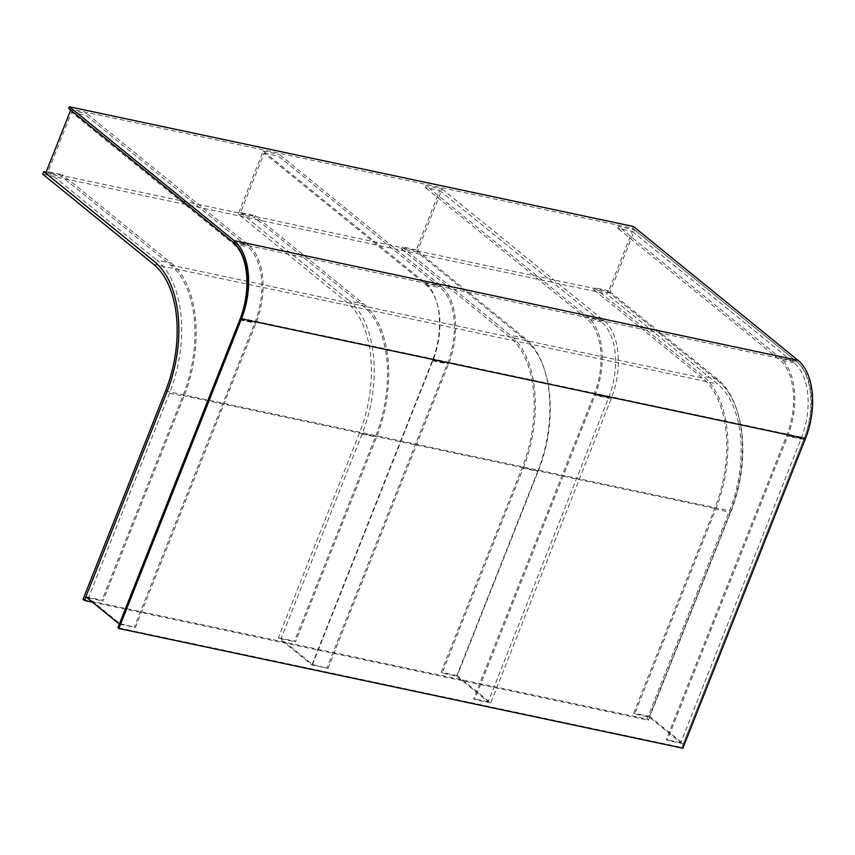 <?xml version="1.0" encoding="UTF-8"?>
<svg xmlns="http://www.w3.org/2000/svg" width="855" height="855" viewBox="0 0 855 855"><rect width="100%" height="100%" fill="white"/><g stroke="black" fill="none" stroke-linecap="round" stroke-linejoin="round"><path stroke-width="0.64" stroke-dasharray="4.28 3.21" d="M715.742 509.206A102.696 59.048 -78 0 0 703.141 376.157L594.3 287.675L593.573 289.503L702.415 377.985A100.676 57.894 -78 0 1 714.78 508.415L633.715 713.145L634.688 713.936L715.742 509.206L730.245 512.284A102.696 59.048 -78 0 0 717.644 379.235L608.803 290.753L632.305 231.374L617.802 228.296L618.528 226.479L780.241 357.946A60.406 34.734 102 0 1 787.658 436.2L667.221 740.387L666.259 739.596L786.686 435.409A58.397 33.58 102 0 0 779.525 359.763L617.802 228.296M634.645 229.899L796.358 361.366A60.406 34.734 102 0 1 803.775 439.62L683.337 743.807L649.832 716.565L730.886 511.835A100.676 57.894 -78 0 0 718.531 381.405L609.69 292.923L634.645 229.899L618.528 226.479M609.69 292.923L593.573 289.503M608.803 290.753L594.3 287.675M683.337 743.807L667.221 740.387M632.305 231.374L794.028 362.841A58.397 33.58 102 0 1 801.188 438.497L680.762 742.674L649.191 717.014L634.688 713.936M649.832 716.565L633.715 713.145M680.762 742.674L666.259 739.596M649.191 717.014L730.245 512.284M171.374 263.265A102.696 59.048 102 0 1 183.985 396.314L102.921 601.044L101.948 600.253L183.013 395.523A100.676 57.894 102 0 0 170.647 265.093L61.806 176.6L62.533 174.783L171.374 263.265L156.871 260.187A102.696 59.048 102 0 1 169.482 393.225L88.418 597.966L119.989 623.626L135.453 627.495L255.891 323.308A60.406 34.734 -78 0 0 248.474 245.054L86.761 113.587L86.045 115.404L247.758 246.871A58.397 33.58 -78 0 1 254.929 322.517L134.492 626.704M119.347 624.064L135.453 627.495M85.842 596.833L101.948 600.253M88.418 597.966L102.921 601.044M70.644 110.167L86.761 113.587M119.989 623.626L240.426 319.439A58.397 33.58 -78 0 0 233.255 243.793L71.542 112.326L48.03 171.705L62.533 174.783M45.7 173.18L61.806 176.6M71.542 112.326L86.045 115.404M48.03 171.705L156.871 260.187M363.941 304.145A102.696 59.048 102 0 1 376.542 437.194L295.488 641.923L294.515 641.132L375.58 436.403A100.676 57.894 102 0 0 363.215 305.972L254.373 217.491L255.1 215.663L363.941 304.145L349.439 301.067A102.696 59.048 102 0 1 362.039 434.116L280.985 638.845L312.545 664.506L328.021 668.375L448.458 364.187A60.406 34.734 -78 0 0 441.041 285.933L279.329 154.466L278.602 156.283L440.314 287.75A58.397 33.58 -78 0 1 447.486 363.407L327.048 667.584M311.904 664.955L432.341 360.767A60.406 34.734 -78 0 0 424.924 282.513L263.212 151.046L238.256 214.06L347.098 302.552A100.676 57.894 102 0 1 359.463 432.983L278.399 637.712L311.904 664.955L328.021 668.375M278.399 637.712L294.515 641.132M280.985 638.845L295.488 641.923M263.212 151.046L279.329 154.466M312.545 664.506L432.983 360.318A58.397 33.58 -78 0 0 425.811 284.672L264.099 153.205L240.597 212.585L255.1 215.663M238.256 214.06L254.373 217.491M264.099 153.205L278.602 156.283M240.597 212.585L349.439 301.067M68.71 108.585L632.7 228.317L797.32 362.146A58.397 33.58 102 0 1 804.491 437.803L681.895 747.441L117.904 627.709M682.867 748.232L681.895 747.441M632.7 228.317L633.427 226.5M92.415 602.177L648.389 720.209L730.886 511.835A100.676 57.894 -78 0 0 718.531 381.405L607.755 291.341L46.117 172.112M42.75 174.164L606.74 293.896L607.755 291.341M83.042 599.376L647.032 719.108L729.539 510.734A97.855 56.27 -78 0 0 717.527 383.948L606.74 293.896M648.389 720.209L647.032 719.108M523.185 468.316A102.696 59.048 -78 0 0 510.574 335.278L401.732 246.796L401.016 248.613L509.858 337.105A100.676 57.894 -78 0 1 522.213 467.535L441.159 672.265L442.121 673.056L523.185 468.316L537.688 471.404A102.696 59.048 -78 0 0 525.077 338.356L416.235 249.874L439.748 190.494L425.245 187.416L425.961 185.599L587.674 317.055A60.406 34.734 102 0 1 595.091 395.32L474.664 699.497L473.691 698.717L594.129 394.529A58.397 33.58 102 0 0 586.958 318.883L425.245 187.416M442.078 189.019L603.79 320.486A60.406 34.734 102 0 1 611.207 398.74L490.77 702.928L457.265 675.685L538.329 470.955A100.676 57.894 -78 0 0 525.964 340.525L417.122 252.043L442.078 189.019L425.961 185.599M417.122 252.043L401.016 248.613M416.235 249.874L401.732 246.796M490.77 702.928L474.664 699.497M439.748 190.494L601.46 321.961A58.397 33.58 102 0 1 608.632 397.607L488.194 701.795L456.623 676.134L442.121 673.056M457.265 675.685L441.159 672.265M488.194 701.795L473.691 698.717M456.623 676.134L537.688 471.404M796.358 361.366L780.241 357.946M803.775 439.62L787.658 436.2M183.013 395.523L714.78 508.415M170.647 265.093L702.415 377.985M794.028 362.841L779.525 359.763M801.188 438.497L786.686 435.409M717.644 379.235L703.141 376.157M239.774 319.888L255.891 323.308M232.368 241.623L248.474 245.054M240.426 319.439L254.929 322.517M233.255 243.793L247.758 246.871M169.482 393.225L183.985 396.314M432.341 360.767L448.458 364.187M424.924 282.513L441.041 285.933M347.098 302.552L363.215 305.972M359.463 432.983L375.58 436.403M432.983 360.318L447.486 363.407M425.811 284.672L440.314 287.75M362.039 434.116L376.542 437.194M240.501 318.071L804.491 437.803M233.33 242.414L797.32 362.146M153.526 264.216L717.527 383.948M165.539 391.002L729.539 510.734M603.79 320.486L587.674 317.055M611.207 398.74L595.091 395.32M538.329 470.955L522.213 467.535M525.964 340.525L509.858 337.105M601.46 321.961L586.958 318.883M608.632 397.607L594.129 394.529M525.077 338.356L510.574 335.278"/><path stroke-width="1.28" d="M85.842 596.833L119.347 624.064L239.774 319.888A60.406 34.734 -78 0 0 232.368 241.623L70.644 110.167L45.7 173.18L154.541 261.673A100.676 57.894 102 0 1 166.896 392.103L85.842 596.833M69.437 106.768L68.71 108.585L233.33 242.414A58.397 33.58 102 0 1 240.501 318.071L117.904 627.709L118.866 628.5L682.867 748.232L805.463 438.583A60.406 34.734 102 0 0 798.046 360.329L633.427 226.5L69.437 106.768L234.056 240.597A60.406 34.734 102 0 1 241.463 318.851L118.866 628.5M92.415 602.177L84.399 600.477L166.896 392.103A100.676 57.894 -78 0 0 154.541 261.673L43.755 171.609L46.117 172.112M84.399 600.477L83.042 599.376L165.539 391.002A97.855 56.27 -78 0 0 153.526 264.216L42.75 174.164L43.755 171.609M241.463 318.851L805.463 438.583M234.056 240.597L798.046 360.329"/></g></svg>

